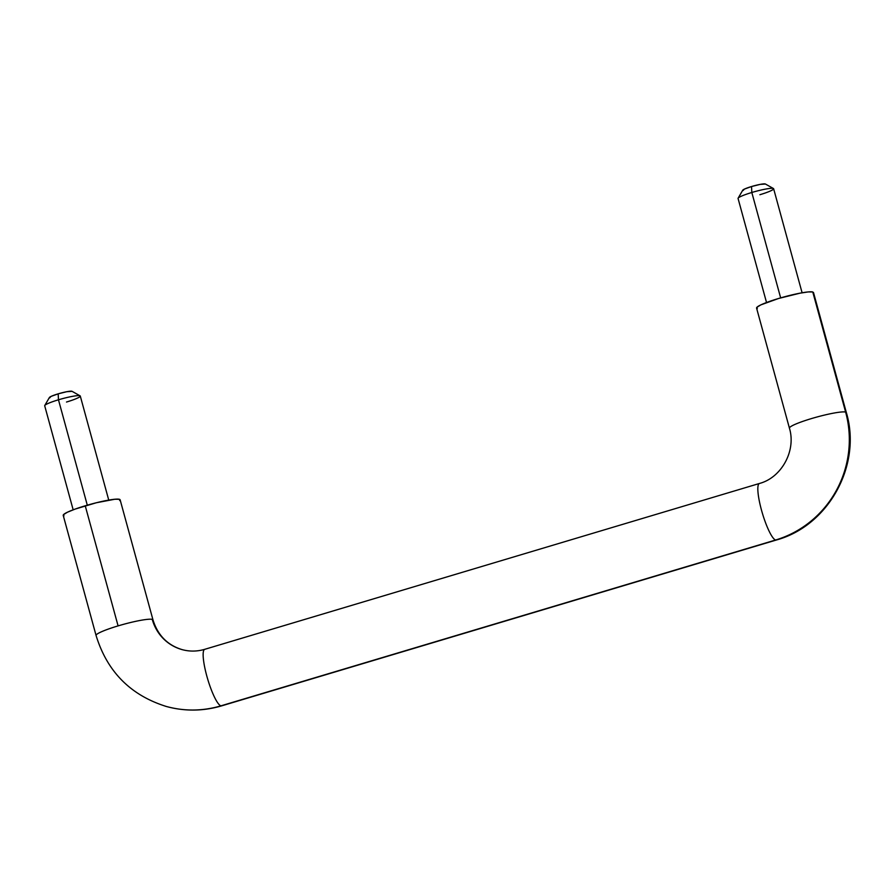 <?xml version="1.0" encoding="UTF-8"?>
<svg xmlns="http://www.w3.org/2000/svg" width="894" height="894" viewBox="0 0 894 894"><rect width="100%" height="100%" fill="white"/><g stroke="black" fill="none" stroke-linecap="round" stroke-linejoin="round"><path stroke-width="1.34" d="M220.919 705.847A103.268 100.575 105.5 0 1 165.133 706.137A103.268 100.575 -74.5 0 0 220.919 705.847L775.612 540.01L220.919 705.847A29.502 5.699 -106.6 0 1 207.464 678.345A29.502 5.699 -106.6 0 1 204.435 649.469A29.502 5.699 73.4 0 0 207.464 678.345A29.502 5.699 73.4 0 0 220.919 705.847M96.139 635.6A29.502 3.498 -15.3 0 1 118.086 625.889A29.502 3.498 -15.3 0 1 152.259 619.386A44.253 43.102 -74.5 0 0 181.549 649.457A44.253 43.102 105.5 0 1 152.259 619.386A29.502 3.498 164.7 0 0 118.086 625.889L85.232 505.792A29.502 3.498 164.7 0 0 63.284 515.503M845.623 412.078A103.268 100.575 105.5 0 1 775.612 540.01A103.268 100.575 -74.5 0 0 845.623 412.078L812.769 291.98L845.623 412.078A29.502 3.498 164.7 0 0 815.395 417.442A29.502 3.498 164.7 0 0 789.458 427.846A29.502 3.498 -15.3 0 1 815.395 417.442A29.502 3.498 -15.3 0 1 845.623 412.078M87.299 505.188L58.468 399.797A18.439 2.179 164.7 0 0 44.745 405.865M44.7 405.652A18.439 2.179 -15.3 0 1 58.468 399.797L58.177 393.841A11.801 1.397 164.7 0 0 49.371 397.595M780.652 297.881L751.82 192.489A18.439 2.179 164.7 0 0 738.109 198.557M738.064 198.345A18.439 2.179 -15.3 0 1 751.82 192.489L751.53 186.533A11.801 1.397 164.7 0 0 742.724 190.288M119.762 500.606L119.405 499.288L114.834 499.243L96.34 502.752L75.107 509.099L67.508 512.184L63.586 514.564L63.943 515.872M757.296 308.575L756.939 307.257L760.861 304.876L778.585 298.484L800.085 293.154L808.187 291.936L812.769 291.98L813.127 293.299M812.769 291.98A29.502 3.498 164.7 0 0 782.541 297.344A29.502 3.498 164.7 0 0 756.603 307.748M759.118 483.62A29.502 5.699 73.4 0 0 762.157 512.497A29.502 5.699 73.4 0 0 775.612 540.01A29.502 5.699 -106.6 0 1 762.157 512.497A29.502 5.699 -106.6 0 1 759.118 483.62M120.064 499.668A29.502 3.498 164.7 0 0 85.232 505.792L118.086 625.889A29.502 3.498 164.7 0 0 96.094 635.153M765.432 184.03L760.135 184.399L751.53 186.533L744.445 189.081L743.015 190.567M765.342 183.974A11.801 1.397 164.7 0 0 751.53 186.533L751.82 192.489A18.439 2.179 -15.3 0 1 773.399 188.5A18.439 2.179 -15.3 0 1 759.878 194.724M773.601 188.656A18.439 2.179 164.7 0 0 751.82 192.489L780.484 297.266M72.079 391.337L66.771 391.706L58.177 393.841L51.081 396.388L49.662 397.875M71.978 391.281A11.801 1.397 164.7 0 0 58.177 393.841L58.468 399.797A18.439 2.179 -15.3 0 1 80.035 395.807A18.439 2.179 -15.3 0 1 66.514 402.032M80.236 395.964A18.439 2.179 164.7 0 0 58.468 399.797L87.131 504.574M813.495 292.494L846.35 412.592C862.051 464.88 828.749 525.739 776.327 540.021L221.645 705.858C203.184 711.278 184.712 711.468 166.217 706.439C130.502 695.241 107.124 671.584 96.071 635.466L63.217 515.369M120.131 499.802L152.986 619.9C157.746 635.221 167.424 645.122 182.018 649.592C189.528 651.648 197.105 651.558 204.737 649.323L759.431 483.475C781.434 477.72 796.364 450.788 789.424 428.159L756.57 308.061M44.7 405.775L73.163 509.815M49.405 397.484L44.767 405.496M738.064 198.468L766.527 302.507M742.769 190.176L738.12 198.189M765.365 183.996L773.444 188.522M773.634 188.735L802.097 292.785M72.012 391.304L80.08 395.83M80.281 396.042L108.744 500.092"/></g></svg>
